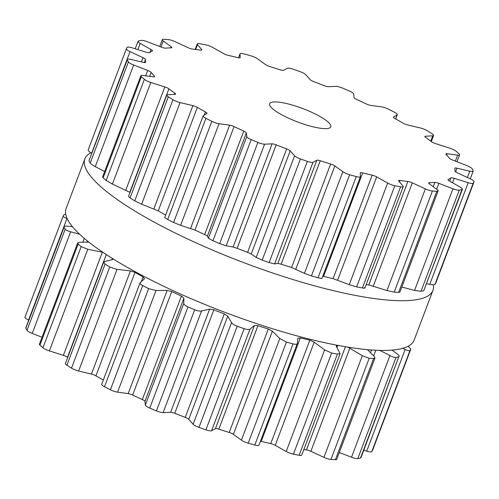 <?xml version="1.0" encoding="UTF-8"?>
<svg xmlns="http://www.w3.org/2000/svg" width="499" height="499" viewBox="0 0 499 499"><rect width="100%" height="100%" fill="white"/><g stroke="black" fill="none" stroke-linecap="round" stroke-linejoin="round"><path stroke-width="0.75" d="M433.294 284.742A186.033 40.899 -159.3 0 1 432.92 290.406A186.033 40.899 -159.3 0 1 244.435 262.904A186.033 40.899 -159.3 0 1 84.867 158.888A186.033 40.899 -159.3 0 1 90.868 152.769A186.033 40.899 -159.3 0 0 84.867 158.888L66.08 208.594A186.033 40.899 -159.3 0 0 225.648 312.617A186.033 40.899 -159.3 0 0 414.133 340.112A186.033 40.899 -159.3 0 1 225.648 312.617A186.033 40.899 -159.3 0 1 66.08 208.594L84.867 158.888A186.033 40.899 -159.3 0 0 244.435 262.904A186.033 40.899 -159.3 0 0 432.92 290.406L414.133 340.112L432.92 290.406A186.033 40.899 -159.3 0 0 433.294 284.742M202.681 44.268A186.146 40.924 -159.3 0 1 205.576 44.829A6.537 1.435 -159.3 0 1 212.786 47.505L223.77 53.667A4.36 0.961 20.7 0 0 228.261 55.383A164.901 36.252 -159.3 0 1 232.971 56.474A164.901 36.252 -159.3 0 1 237.761 57.635A4.36 0.961 20.7 0 0 240.187 57.647A4.36 0.961 20.7 0 0 240.2 57.56L240.013 53.948A6.537 1.435 -159.3 0 1 240.031 53.811A6.537 1.435 -159.3 0 1 244.179 53.967A186.146 40.924 -159.3 0 1 247.473 54.878A186.146 40.924 -159.3 0 1 250.791 55.807A6.537 1.435 -159.3 0 1 257.59 58.838L265.605 64.62A4.36 0.961 20.7 0 0 269.784 66.542A164.901 36.252 -159.3 0 1 274.974 68.157A164.901 36.252 -159.3 0 1 280.189 69.829A4.36 0.961 20.7 0 0 283.6 70.309L287.418 68.263A6.537 1.435 -159.3 0 1 293.075 69.168A186.146 40.924 -159.3 0 1 296.543 70.378A186.146 40.924 -159.3 0 1 300.011 71.606A6.537 1.435 -159.3 0 1 305.85 74.75L310.241 79.684A4.36 0.961 20.7 0 0 313.771 81.643A164.901 36.252 -159.3 0 1 319.017 83.657A164.901 36.252 -159.3 0 1 324.244 85.703A4.36 0.961 20.7 0 0 328.348 86.701L335.858 86.383A6.537 1.435 -159.3 0 1 342.551 88.098A186.146 40.924 -159.3 0 1 345.907 89.514A186.146 40.924 -159.3 0 1 349.244 90.937A6.537 1.435 -159.3 0 1 353.654 93.943L354.065 97.623A4.36 0.961 20.7 0 0 356.66 99.476A164.901 36.252 -159.3 0 1 361.544 101.715A164.901 36.252 -159.3 0 1 366.347 103.973A4.36 0.961 20.7 0 0 370.813 105.408L381.417 106.842A6.537 1.435 -159.3 0 1 388.596 109.231A186.146 40.924 -159.3 0 1 391.572 110.741A186.146 40.924 -159.3 0 1 394.509 112.244A6.537 1.435 -159.3 0 1 397.31 114.664A6.537 1.435 -159.3 0 1 397.129 114.864L393.53 116.997A4.36 0.961 20.7 0 0 393.412 117.128A4.36 0.961 20.7 0 0 394.983 118.581A164.901 36.252 -159.3 0 1 399.1 120.877A164.901 36.252 -159.3 0 1 403.098 123.166A4.36 0.961 20.7 0 0 407.564 124.918L420.389 127.987A6.537 1.435 -159.3 0 1 427.481 130.857A186.146 40.924 -159.3 0 1 429.832 132.329A186.146 40.924 -159.3 0 1 432.128 133.801A6.537 1.435 -159.3 0 1 433.612 135.46A6.537 1.435 -159.3 0 1 432.752 135.815L425.435 136.233A4.36 0.961 20.7 0 0 424.861 136.47A4.36 0.961 20.7 0 0 425.622 137.425A164.901 36.252 -159.3 0 1 428.641 139.583A164.901 36.252 -159.3 0 1 431.51 141.71A4.36 0.961 20.7 0 0 435.615 143.643L449.63 148.103A6.537 1.435 -159.3 0 1 456.055 151.216A186.146 40.924 -159.3 0 1 457.595 152.538A186.146 40.924 -159.3 0 1 459.068 153.848A6.537 1.435 -159.3 0 1 459.604 154.809A6.537 1.435 -159.3 0 1 457.639 155.108L447.191 153.767A4.36 0.961 20.7 0 0 445.881 153.966A4.36 0.961 20.7 0 0 446.106 154.472A164.901 36.252 -159.3 0 1 447.784 156.318A164.901 36.252 -159.3 0 1 449.287 158.121A4.36 0.961 20.7 0 0 452.699 160.073L466.765 165.556A6.537 1.435 -159.3 0 1 472.004 168.668A186.146 40.924 -159.3 0 1 472.603 169.735A186.146 40.924 -159.3 0 1 473.139 170.777A6.537 1.435 -159.3 0 1 473.177 171.138A6.537 1.435 -159.3 0 1 469.777 171.169L457.047 168.188A4.36 0.961 20.7 0 0 454.776 168.207A4.36 0.961 20.7 0 0 454.77 168.344A164.901 36.252 -159.3 0 1 454.969 169.729A164.901 36.252 -159.3 0 1 454.988 171.057A4.36 0.961 20.7 0 0 457.433 172.872L470.414 178.935A6.537 1.435 -159.3 0 1 474.05 181.767A6.537 1.435 -159.3 0 1 474.038 181.792A186.146 40.924 -159.3 0 1 473.651 182.509A186.146 40.924 -159.3 0 1 473.195 183.208A6.537 1.435 -159.3 0 1 468.174 182.703L454.196 178.318A4.36 0.961 20.7 0 0 450.909 177.918A164.901 36.252 -159.3 0 1 449.618 178.729A164.901 36.252 -159.3 0 1 448.152 179.472A4.36 0.961 20.7 0 0 447.983 179.628A4.36 0.961 20.7 0 0 449.424 181.006L460.265 187.162A6.537 1.435 -159.3 0 1 462.423 189.227A6.537 1.435 -159.3 0 1 461.993 189.526A186.146 40.924 -159.3 0 1 460.646 189.845A186.146 40.924 -159.3 0 1 459.242 190.131A6.537 1.435 -159.3 0 1 452.961 188.778L438.871 183.339A4.36 0.961 20.7 0 0 434.847 182.416A164.901 36.252 -159.3 0 1 432.165 182.59A164.901 36.252 -159.3 0 1 429.327 182.69A4.36 0.961 20.7 0 0 428.666 182.933A4.36 0.961 20.7 0 0 429.327 183.813L437.155 189.564A6.537 1.435 -159.3 0 1 438.153 190.892A6.537 1.435 -159.3 0 1 436.837 191.248A186.146 40.924 -159.3 0 1 434.648 191.136A186.146 40.924 -159.3 0 1 432.408 190.998A6.537 1.435 -159.3 0 1 425.379 188.896L412.311 182.852A4.36 0.961 20.7 0 0 407.87 181.474A164.901 36.252 -159.3 0 1 404.022 181A164.901 36.252 -159.3 0 1 400.048 180.445A4.36 0.961 20.7 0 0 398.607 180.626A4.36 0.961 20.7 0 0 398.776 181.068L402.949 185.946A6.537 1.435 -159.3 0 1 403.204 186.614A6.537 1.435 -159.3 0 1 400.61 186.813A186.146 40.924 -159.3 0 1 397.753 186.283A186.146 40.924 -159.3 0 1 394.859 185.722A6.537 1.435 -159.3 0 1 387.654 183.052L376.67 176.889A4.36 0.961 20.7 0 0 372.179 175.168A164.901 36.252 -159.3 0 1 367.47 174.076A164.901 36.252 -159.3 0 1 362.679 172.922A4.36 0.961 20.7 0 0 360.253 172.904A4.36 0.961 20.7 0 0 360.241 172.997L360.421 176.602A6.537 1.435 -159.3 0 1 360.403 176.74A6.537 1.435 -159.3 0 1 356.255 176.584A186.146 40.924 -159.3 0 1 352.961 175.679A186.146 40.924 -159.3 0 1 349.649 174.744A6.537 1.435 -159.3 0 1 342.85 171.712L334.835 165.93A4.36 0.961 20.7 0 0 330.656 164.015A164.901 36.252 -159.3 0 1 325.467 162.4A164.901 36.252 -159.3 0 1 320.246 160.728A4.36 0.961 20.7 0 0 316.84 160.248L313.016 162.294A6.537 1.435 -159.3 0 1 307.359 161.389A186.146 40.924 -159.3 0 1 303.897 160.179A186.146 40.924 -159.3 0 1 300.429 158.95A6.537 1.435 -159.3 0 1 294.585 155.807L290.2 150.873A4.36 0.961 20.7 0 0 286.663 148.908A164.901 36.252 -159.3 0 1 281.417 146.899A164.901 36.252 -159.3 0 1 276.197 144.847A4.36 0.961 20.7 0 0 272.092 143.849L264.576 144.174A6.537 1.435 -159.3 0 1 257.883 142.458A186.146 40.924 -159.3 0 1 254.534 141.042A186.146 40.924 -159.3 0 1 251.197 139.614A6.537 1.435 -159.3 0 1 246.78 136.614L246.369 132.927A4.36 0.961 20.7 0 0 243.774 131.081A164.901 36.252 -159.3 0 1 238.896 128.836A164.901 36.252 -159.3 0 1 234.087 126.578A4.36 0.961 20.7 0 0 229.621 125.143L219.024 123.708A6.537 1.435 -159.3 0 1 211.838 121.319A186.146 40.924 -159.3 0 1 208.869 119.816A186.146 40.924 -159.3 0 1 205.931 118.307A6.537 1.435 -159.3 0 1 203.13 115.893A6.537 1.435 -159.3 0 1 203.305 115.693L206.91 113.554A4.36 0.961 20.7 0 0 207.029 113.423A4.36 0.961 20.7 0 0 205.457 111.969A164.901 36.252 -159.3 0 1 201.34 109.674A164.901 36.252 -159.3 0 1 197.342 107.391A4.36 0.961 20.7 0 0 192.876 105.632L180.045 102.569A6.537 1.435 -159.3 0 1 172.953 99.7A186.146 40.924 -159.3 0 1 170.608 98.222A186.146 40.924 -159.3 0 1 168.306 96.756A6.537 1.435 -159.3 0 1 166.822 95.097A6.537 1.435 -159.3 0 1 167.683 94.741L175.006 94.323A4.36 0.961 20.7 0 0 175.579 94.08A4.36 0.961 20.7 0 0 174.812 93.126A164.901 36.252 -159.3 0 1 171.793 90.968A164.901 36.252 -159.3 0 1 168.924 88.841A4.36 0.961 20.7 0 0 164.82 86.907L150.804 82.454A6.537 1.435 -159.3 0 1 144.379 79.335A186.146 40.924 -159.3 0 1 142.845 78.012A186.146 40.924 -159.3 0 1 141.367 76.703A6.537 1.435 -159.3 0 1 140.83 75.748A6.537 1.435 -159.3 0 1 142.795 75.449L153.243 76.784A4.36 0.961 20.7 0 0 154.553 76.584A4.36 0.961 20.7 0 0 154.334 76.079A164.901 36.252 -159.3 0 1 152.657 74.232A164.901 36.252 -159.3 0 1 151.147 72.436A4.36 0.961 20.7 0 0 147.735 70.478L133.67 64.995A6.537 1.435 -159.3 0 1 128.43 61.888A186.146 40.924 -159.3 0 1 127.831 60.822A186.146 40.924 -159.3 0 1 127.301 59.774A6.537 1.435 -159.3 0 1 127.257 59.412A6.537 1.435 -159.3 0 1 130.663 59.387L143.394 62.369A4.36 0.961 20.7 0 0 145.664 62.344A4.36 0.961 20.7 0 0 145.671 62.207A164.901 36.252 -159.3 0 1 145.471 60.822A164.901 36.252 -159.3 0 1 145.446 59.5A4.36 0.961 20.7 0 0 143.007 57.678L130.027 51.615A6.537 1.435 -159.3 0 1 126.39 48.79A6.537 1.435 -159.3 0 1 126.397 48.765A186.146 40.924 -159.3 0 1 126.783 48.041A186.146 40.924 -159.3 0 1 127.239 47.349A6.537 1.435 -159.3 0 1 132.266 47.848L146.244 52.233A4.36 0.961 20.7 0 0 149.525 52.638A164.901 36.252 -159.3 0 1 150.817 51.821A164.901 36.252 -159.3 0 1 152.282 51.079A4.36 0.961 20.7 0 0 152.451 50.923A4.36 0.961 20.7 0 0 151.016 49.544L140.169 43.388A6.537 1.435 -159.3 0 1 138.011 41.323A6.537 1.435 -159.3 0 1 138.448 41.024A186.146 40.924 -159.3 0 1 139.789 40.706A186.146 40.924 -159.3 0 1 141.192 40.419A6.537 1.435 -159.3 0 1 147.473 41.779L161.57 47.212A4.36 0.961 20.7 0 0 165.593 48.141A164.901 36.252 -159.3 0 1 168.275 47.96A164.901 36.252 -159.3 0 1 171.107 47.867A4.36 0.961 20.7 0 0 171.775 47.623A4.36 0.961 20.7 0 0 171.107 46.738L163.285 40.993A6.537 1.435 -159.3 0 1 162.287 39.664A6.537 1.435 -159.3 0 1 163.603 39.309A186.146 40.924 -159.3 0 1 165.793 39.415A186.146 40.924 -159.3 0 1 168.032 39.558A6.537 1.435 -159.3 0 1 175.062 41.66L188.129 47.704A4.36 0.961 20.7 0 0 192.564 49.077A164.901 36.252 -159.3 0 1 196.419 49.557A164.901 36.252 -159.3 0 1 200.392 50.106A4.36 0.961 20.7 0 0 201.827 49.925A4.36 0.961 20.7 0 0 201.658 49.482L197.485 44.611A6.537 1.435 -159.3 0 1 197.236 43.943A6.537 1.435 -159.3 0 1 199.825 43.737A186.146 40.924 -159.3 0 1 202.681 44.268M272.585 108.732A32.684 7.186 20.7 0 0 305.812 124.8A32.684 7.186 20.7 0 0 330.793 126.827A32.684 7.186 20.7 0 0 302.756 108.557A32.684 7.186 20.7 0 0 269.641 103.723A32.684 7.186 20.7 0 0 272.585 108.732M130.027 51.615L91.623 153.249C89.259 151.783 88.111 150.667 88.173 149.918L126.39 48.79M127.301 59.774L89.028 160.584L127.257 59.412M89.078 160.928A186.146 40.924 20.7 0 0 89.608 161.975A186.146 40.924 20.7 0 0 90.207 163.042C90.986 164.071 92.677 165.269 95.265 166.629L104.647 171.519M141.367 76.703L103.15 177.856L102.576 176.989L140.83 75.748M103.15 177.856A186.146 40.924 20.7 0 0 104.622 179.166A186.146 40.924 20.7 0 0 106.156 180.488L112.4 184.087L129.827 192.308A164.901 36.252 20.7 0 0 130.033 192.464M168.306 96.756L130.083 197.91L128.524 196.456L166.822 95.097M130.083 197.91A186.146 40.924 20.7 0 0 132.385 199.375A186.146 40.924 20.7 0 0 134.736 200.854L141.641 204.203L158.245 210.859A164.901 36.252 20.7 0 0 162.244 213.142A164.901 36.252 20.7 0 0 165.656 215.05M205.931 118.307L167.708 219.46C165.319 218.182 164.383 217.47 164.901 217.327M167.708 219.46A186.146 40.924 20.7 0 0 170.646 220.97A186.146 40.924 20.7 0 0 173.621 222.473L180.619 225.342L194.99 230.045A164.901 36.252 20.7 0 0 199.8 232.303A164.901 36.252 20.7 0 0 204.677 234.549L207.384 236.102L208.376 238.248L212.973 240.768A186.146 40.924 20.7 0 0 216.31 242.19A186.146 40.924 20.7 0 0 219.666 243.612L226.172 245.807L233.102 247.024L237.1 248.315A164.901 36.252 20.7 0 0 242.321 250.367A164.901 36.252 20.7 0 0 247.566 252.375L251.209 254.047L256.18 257.44L262.206 260.104A186.146 40.924 20.7 0 0 265.674 261.333A186.146 40.924 20.7 0 0 269.136 262.543L274.612 263.927L277.849 263.422L281.149 264.196A164.901 36.252 20.7 0 0 286.37 265.867A164.901 36.252 20.7 0 0 291.559 267.483L304.446 273.346L311.426 275.897A186.146 40.924 20.7 0 0 314.738 276.826A186.146 40.924 20.7 0 0 318.031 277.737C320.77 278.448 322.098 278.61 322.017 278.236L360.403 176.74M435.833 282.896L474.05 181.767M473.195 183.208L434.972 284.361A186.146 40.924 20.7 0 0 435.427 283.663A186.146 40.924 20.7 0 0 435.814 282.945L474.038 181.792M434.972 284.361C434.298 284.879 432.558 284.867 429.77 284.336L426.714 283.744M462.423 189.227L423.77 290.68A186.146 40.924 20.7 0 1 422.428 290.998A186.146 40.924 20.7 0 1 421.019 291.285L414.557 290.412L401.826 287.031M438.153 190.892L399.886 292.158L398.614 292.402A186.146 40.924 20.7 0 1 396.424 292.289A186.146 40.924 20.7 0 1 394.185 292.152L386.974 290.53L368.773 284.941A164.901 36.252 20.7 0 1 366.166 284.623M362.679 172.922L323.583 276.39L322.816 276.215M323.583 276.39A164.901 36.252 20.7 0 0 328.367 277.55A164.901 36.252 20.7 0 0 333.083 278.635L349.25 284.686L356.635 286.875A186.146 40.924 20.7 0 0 359.536 287.436A186.146 40.924 20.7 0 0 362.393 287.967C364.682 288.335 365.399 288.204 364.544 287.58M372.622 450.185A6.537 1.435 -159.3 0 1 372.61 450.21A6.537 1.435 -159.3 0 1 372.603 450.235A186.146 40.924 -159.3 0 1 372.217 450.959A186.146 40.924 -159.3 0 1 371.761 451.651A6.537 1.435 -159.3 0 1 366.734 451.152L363.802 450.229M392.064 350.092L397.235 353.972C399.169 355.45 399.68 356.398 398.776 356.822L360.989 457.677A6.537 1.435 -159.3 0 1 360.552 457.976A186.146 40.924 -159.3 0 1 359.211 458.294A186.146 40.924 -159.3 0 1 357.808 458.581A6.537 1.435 -159.3 0 1 351.527 457.221L339.295 452.506M367.439 349.649L374.119 356.373L374.98 358.07L336.713 459.336A6.537 1.435 -159.3 0 1 335.397 459.691A186.146 40.924 -159.3 0 1 333.207 459.585A186.146 40.924 -159.3 0 1 330.968 459.442A6.537 1.435 -159.3 0 1 323.938 457.34L310.871 451.296A4.36 0.961 20.7 0 0 306.436 449.923A164.901 36.252 -159.3 0 1 303.822 449.605M339.545 345.688A164.901 36.252 20.7 0 1 337.704 345.427L336.326 346.343L340.081 353.66L301.764 455.057A6.537 1.435 -159.3 0 1 299.175 455.263A186.146 40.924 -159.3 0 1 296.319 454.732A186.146 40.924 -159.3 0 1 293.424 454.171A6.537 1.435 -159.3 0 1 286.214 451.495L275.23 445.333A4.36 0.961 20.7 0 0 270.739 443.617A164.901 36.252 -159.3 0 1 266.029 442.526A164.901 36.252 -159.3 0 1 261.239 441.366A4.36 0.961 20.7 0 0 260.472 441.203M258.987 445.052A6.537 1.435 -159.3 0 1 258.969 445.189A6.537 1.435 -159.3 0 1 254.821 445.033A186.146 40.924 -159.3 0 1 251.527 444.122A186.146 40.924 -159.3 0 1 248.209 443.193A6.537 1.435 -159.3 0 1 241.41 440.162L233.395 434.38A4.36 0.961 20.7 0 0 229.216 432.458A164.901 36.252 -159.3 0 1 224.026 430.843A164.901 36.252 -159.3 0 1 218.812 429.171A4.36 0.961 20.7 0 0 215.4 428.691L211.582 430.737A6.537 1.435 -159.3 0 1 205.925 429.832A186.146 40.924 -159.3 0 1 202.457 428.622A186.146 40.924 -159.3 0 1 198.989 427.394A6.537 1.435 -159.3 0 1 193.15 424.25L188.759 419.316A4.36 0.961 20.7 0 0 185.229 417.357A164.901 36.252 -159.3 0 1 179.983 415.343A164.901 36.252 -159.3 0 1 174.756 413.297A4.36 0.961 20.7 0 0 170.652 412.299L163.142 412.617A6.537 1.435 -159.3 0 1 156.449 410.902A186.146 40.924 -159.3 0 1 153.093 409.486A186.146 40.924 -159.3 0 1 149.756 408.063A6.537 1.435 -159.3 0 1 145.346 405.057L144.935 401.377A4.36 0.961 20.7 0 0 142.34 399.524A164.901 36.252 -159.3 0 1 137.456 397.285A164.901 36.252 -159.3 0 1 132.653 395.027A4.36 0.961 20.7 0 0 128.187 393.592L117.583 392.158A6.537 1.435 -159.3 0 1 110.404 389.769A186.146 40.924 -159.3 0 1 107.428 388.259A186.146 40.924 -159.3 0 1 104.491 386.756A6.537 1.435 -159.3 0 1 101.69 384.336L140.051 282.814L144.604 278.623M103.318 380.032A164.901 36.252 -159.3 0 1 99.9 378.123A164.901 36.252 -159.3 0 1 95.902 375.834A4.36 0.961 20.7 0 0 91.436 374.082L78.611 371.013A6.537 1.435 -159.3 0 1 71.519 368.143A186.146 40.924 -159.3 0 1 69.168 366.671A186.146 40.924 -159.3 0 1 66.872 365.199A6.537 1.435 -159.3 0 1 65.388 363.54L103.686 262.181L104.653 261.551L112.549 259.592L113.211 258.969M67.689 357.44A164.901 36.252 -159.3 0 1 67.49 357.29A4.36 0.961 20.7 0 0 63.385 355.357L49.37 350.897A6.537 1.435 -159.3 0 1 42.945 347.784A186.146 40.924 -159.3 0 1 41.405 346.462A186.146 40.924 -159.3 0 1 39.932 345.152A6.537 1.435 -159.3 0 1 39.396 344.191L77.651 242.951L79.765 242.258L88.828 242.09M42.016 337.255L32.235 333.444A6.537 1.435 -159.3 0 1 26.996 330.332A186.146 40.924 -159.3 0 1 26.397 329.265A186.146 40.924 -159.3 0 1 25.861 328.223A6.537 1.435 -159.3 0 1 25.823 327.862L64.084 227.07C63.916 226.234 65.095 225.941 67.627 226.197L72.498 226.721M28.742 320.133L28.586 320.065A6.537 1.435 -159.3 0 1 24.95 317.233A6.537 1.435 -159.3 0 1 24.962 317.208L63.167 216.104M67.091 218.462L66.991 218.431C64.408 217.545 63.136 216.759 63.186 216.055A186.146 40.924 20.7 0 1 63.573 215.337A186.146 40.924 20.7 0 1 64.028 214.639L65.706 214.258M63.173 216.079L24.95 317.233M25.861 328.223L64.084 227.07A186.146 40.924 20.7 0 0 64.614 228.118A186.146 40.924 20.7 0 0 65.213 229.178L26.996 330.332M79.634 234.231L70.64 231.81C67.827 231.037 66.018 230.158 65.213 229.178M102.881 252.294L87.774 249.263L81.169 246.631A186.146 40.924 20.7 0 1 79.628 245.308A186.146 40.924 20.7 0 1 78.156 243.999L77.651 242.951M144.454 278.829L143.113 276.951A164.901 36.252 20.7 0 1 139.003 274.656A164.901 36.252 20.7 0 1 134.998 272.367L130.42 270.907L117.016 269.379L109.743 266.99A186.146 40.924 20.7 0 1 107.391 265.518A186.146 40.924 20.7 0 1 105.089 264.052L103.686 262.181M340.081 353.66L337.399 354.109A186.146 40.924 20.7 0 1 334.542 353.579A186.146 40.924 20.7 0 1 331.648 353.018L324.618 349.861L314.214 342.158L309.835 340.15A164.901 36.252 20.7 0 1 305.126 339.058A164.901 36.252 20.7 0 1 300.336 337.898L297.784 338.272L297.392 343.412C297.248 344.379 295.801 344.535 293.044 343.88A186.146 40.924 20.7 0 1 289.744 342.969A186.146 40.924 20.7 0 1 286.432 342.04L279.814 338.528L272.385 331.205L268.312 328.991A164.901 36.252 20.7 0 1 263.123 327.375A164.901 36.252 20.7 0 1 257.908 325.704L254.384 325.516L249.987 329.103C249.076 329.764 247.13 329.627 244.148 328.679A186.146 40.924 20.7 0 1 240.68 327.469A186.146 40.924 20.7 0 1 237.212 326.24C234.237 325.086 232.353 323.882 231.555 322.616L227.744 316.141L224.325 313.89A164.901 36.252 20.7 0 1 219.08 311.875A164.901 36.252 20.7 0 1 213.853 309.829L209.636 309.124L201.546 310.983C199.931 311.314 197.635 310.902 194.672 309.748A186.146 40.924 20.7 0 1 191.317 308.332A186.146 40.924 20.7 0 1 187.98 306.91C185.191 305.613 183.782 304.452 183.751 303.423L183.919 298.202L181.436 296.057A164.901 36.252 20.7 0 1 176.552 293.817A164.901 36.252 20.7 0 1 171.75 291.559L167.171 290.418L155.987 290.524L148.627 288.615A186.146 40.924 20.7 0 1 145.652 287.112A186.146 40.924 20.7 0 1 142.714 285.603C140.344 284.268 139.533 283.239 140.275 282.503M408.132 346.231L410.827 349.082L372.603 450.235L410.833 349.057M402.537 348.364L405.138 349.518C407.708 350.635 409.323 350.965 409.985 350.504A186.146 40.924 20.7 0 0 410.44 349.805A186.146 40.924 20.7 0 0 410.827 349.082M379.864 350.392L389.931 355.587C392.538 356.916 394.572 357.534 396.031 357.427A186.146 40.924 20.7 0 0 397.435 357.141A186.146 40.924 20.7 0 0 398.776 356.822L360.552 457.976M374.98 358.07L373.62 358.544L335.397 459.691M347.897 347.129L362.343 355.706L369.191 358.288A186.146 40.924 20.7 0 0 371.431 358.432A186.146 40.924 20.7 0 0 373.62 358.544M297.392 343.412L258.969 445.189M336.214 345.751L336.326 346.343M197.485 44.611L195.652 49.457M201.658 49.482L201.409 50.15M240.013 53.948L238.559 57.803M163.285 40.993L161.015 47M171.107 46.738L170.677 47.873M140.169 43.388L137.83 49.594M151.016 49.544L149.956 52.345M126.378 48.815L88.173 149.918M143.007 57.678L141.41 61.901M145.446 59.5L144.298 62.537M128.43 61.888L90.207 163.042M397.129 114.864L395.595 118.924M133.67 64.995L95.265 166.629M393.53 116.997L393.412 117.309M147.735 70.478L145.72 75.823M151.147 72.436L149.675 76.328M154.334 76.079L154.054 76.815M144.379 79.335L106.156 180.488M432.752 135.815L430.743 141.136M150.804 82.454L112.4 184.087M425.435 136.233L425.136 137.025M164.82 86.907L125.835 190.082M168.924 88.841L129.827 192.308M174.812 93.126L174.351 94.361M172.953 99.7L134.736 200.854M457.639 155.108L455.369 161.115M180.045 102.569L141.641 204.203M447.191 153.767L446.692 155.102M192.876 105.632L153.885 208.807M197.342 107.391L158.245 210.859M205.457 111.969L204.266 115.126M211.838 121.319L173.621 222.473M469.777 171.169L467.376 177.519M219.024 123.708L180.619 225.342M457.047 168.188L455.656 171.862M229.621 125.143L190.637 228.317M234.087 126.578L194.99 230.045M243.774 131.081L204.677 234.549M246.369 132.927L207.384 236.102M246.78 136.614L208.376 238.248M251.197 139.614L212.973 240.768M257.883 142.458L219.666 243.612M468.174 182.703L429.77 284.336M264.576 144.174L226.172 245.807M454.196 178.318L452.512 182.759M272.092 143.849L233.102 247.024M450.909 177.918L449.686 181.156M276.197 144.847L237.1 248.315M448.152 179.472L448.008 179.858M286.663 148.908L247.566 252.375M290.2 150.873L251.209 254.047M294.585 155.807L256.18 257.44M461.993 189.526L423.77 290.68M300.429 158.95L262.206 260.104M459.242 190.131L421.019 291.285M307.359 161.389L269.136 262.543M452.961 188.778L414.557 290.412M313.016 162.294L274.612 263.927M438.871 183.339L436.656 189.196M316.84 160.248L277.849 263.422M434.847 182.416L433.232 186.682M320.246 160.728L281.149 264.196M429.327 182.69L429.003 183.551M330.656 164.015L291.559 267.483M334.835 165.93L295.851 269.104M342.85 171.712L304.446 273.346M436.837 191.248L398.614 292.402M349.649 174.744L311.426 275.897M432.408 190.998L394.185 292.152M356.255 176.584L318.031 277.737M425.379 188.896L386.974 290.53M412.311 182.852L373.321 286.027M407.87 181.474L368.773 284.941M400.048 180.445L399.493 181.91M372.179 175.168L333.083 278.635M376.67 176.889L337.68 280.058M387.654 183.052L349.25 284.686M400.61 186.813L362.393 287.967M394.859 185.722L356.635 286.875M66.991 218.431L28.586 320.065M70.64 231.81L32.235 333.444M84.294 238.379L82.846 242.202M87.456 240.998L87.026 242.127M78.156 243.999L39.932 345.152M81.169 246.631L42.945 347.784M87.774 249.263L49.37 350.897M102.37 252.182L63.385 355.357M106.306 254.565L67.49 357.29M112.35 258.432L111.845 259.767M105.089 264.052L66.872 365.199M109.743 266.99L71.519 368.143M117.016 269.379L78.611 371.013M130.42 270.907L91.436 374.082M134.998 272.367L95.902 375.834M143.113 276.951L141.385 281.53M142.714 285.603L104.491 386.756M148.627 288.615L110.404 389.769M155.987 290.524L117.583 392.158M167.171 290.418L128.187 393.592M171.75 291.559L132.653 395.027M181.436 296.057L142.34 399.524M183.919 298.202L144.935 401.377M183.751 303.423L145.346 405.057M187.98 306.91L149.756 408.063M409.985 350.504L371.761 451.651M194.672 309.748L156.449 410.902M405.138 349.518L366.734 451.152M201.546 310.983L163.142 412.617M209.636 309.124L170.652 412.299M213.853 309.829L174.756 413.297M224.325 313.89L185.229 417.357M227.744 316.141L188.759 419.316M231.555 322.616L193.15 424.25M237.212 326.24L198.989 427.394M396.031 357.427L357.808 458.581M244.148 328.679L205.925 429.832M389.931 355.587L351.527 457.221M249.987 329.103L211.582 430.737M375.803 350.242L373.657 355.912M254.384 325.516L215.4 428.691M371.524 349.986L370.489 352.718M257.908 325.704L218.812 429.171M268.312 328.991L229.216 432.458M272.385 331.205L233.395 434.38M279.814 338.528L241.41 440.162M286.432 342.04L248.209 443.193M369.191 358.288L330.968 459.442M293.044 343.88L254.821 445.033M362.343 355.706L323.938 457.34M349.855 348.127L310.871 451.296M345.427 346.724L306.436 449.923M300.336 337.898L261.239 441.366M337.704 345.427L336.944 347.447M309.835 340.15L270.739 443.617M314.214 342.158L275.23 445.333M324.618 349.861L286.214 451.495M337.399 354.109L299.175 455.263M331.648 353.018L293.424 454.171M195.178 49.395L197.236 43.943M238.528 57.797L240.031 53.811M159.705 46.494L162.287 39.664M135.198 48.771L138.011 41.323M395.682 118.968L397.31 114.664M431.311 141.56L433.612 135.46M456.984 161.745L459.604 154.809M164.764 217.414L203.13 115.893M470.258 178.867L473.177 171.138M364.888 288.01L403.204 186.614"/></g></svg>
